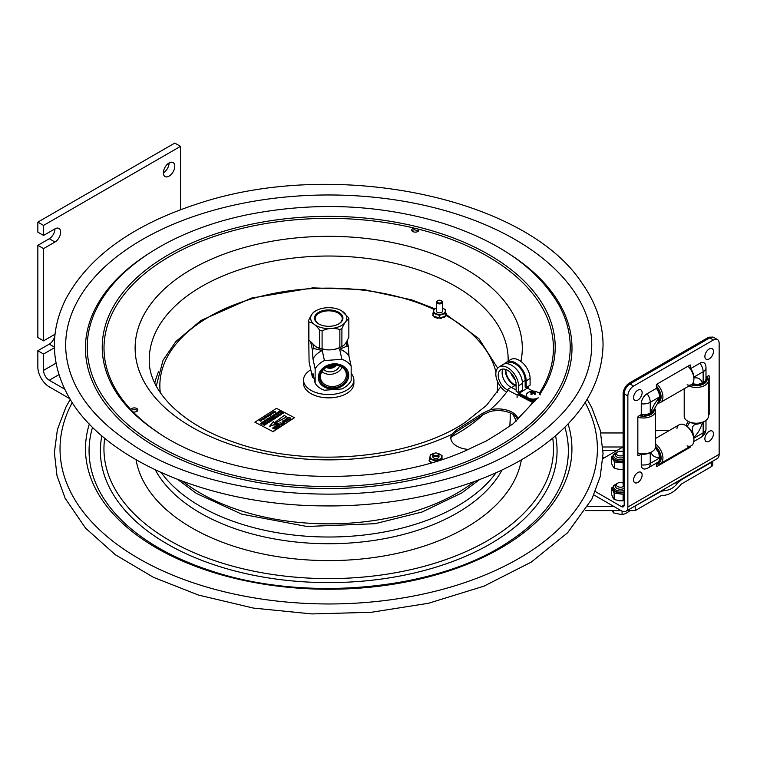 <?xml version="1.0" encoding="UTF-8"?>
<svg xmlns="http://www.w3.org/2000/svg" width="757" height="757" viewBox="0 0 757 757"><rect width="100%" height="100%" fill="white"/><g stroke="black" fill="none" stroke-linecap="round" stroke-linejoin="round"><path stroke-width="1.14" d="M528.85 398.598A6.416 3.709 -0 0 0 537.915 398.314M531.679 394.548L530.714 394.047L532.228 392.646L530.543 392.202L534.593 391.549L535.559 392.05L534.054 392.59L535.729 393.895L534.868 394.444L533.183 393.138L531.679 394.548M532.228 392.646L532.228 393.981M531.405 391.653L531.405 392.372M533.089 392.088L533.089 393.214M534.593 391.549L534.593 392.334M534.054 392.59L534.054 393.754M433.534 453.982A2.422 1.4 180 0 1 434.149 453.377A2.422 1.4 180 0 1 437.574 453.377A2.422 1.4 180 0 1 437.839 455.175A2.422 1.4 180 0 1 434.821 455.629A2.422 1.4 180 0 1 433.534 453.982M433.95 453.509A3.066 1.769 -0 0 0 433.695 453.642A3.066 1.769 -0 0 0 432.919 454.408A3.066 1.769 -0 0 0 432.796 454.891A3.066 1.769 -0 0 0 435.445 456.641A3.066 1.769 -0 0 0 438.814 455.373A3.066 1.769 -0 0 0 438.928 454.891A3.066 1.769 -0 0 0 438.038 453.642A3.066 1.769 -0 0 0 437.783 453.509M615.621 462.082L614.514 461.969L614.514 468.403L613.35 467.06L611.429 463.388L611.429 456.944L612.167 456.452A8.715 5.034 0 0 0 611.807 457.559L614.135 461.354A8.715 5.034 0 0 0 615.621 462.082L622.472 462.82A8.715 5.034 0 0 0 623.115 462.716M612.82 455.951L612.167 456.452M614.514 461.969L614.135 461.354M611.807 457.559L611.429 456.944M623.115 462.887L622.472 462.82M614.514 468.403L620.163 469.558L623.579 469.378M615.223 493.214L614.126 493.062L614.126 499.497L613.151 498.115L611.542 494.387L611.542 487.943L612.318 487.48A8.715 5.034 0 0 0 611.855 488.577L613.813 492.438A8.715 5.034 0 0 0 615.223 493.214L621.989 494.17A8.715 5.034 0 0 0 622.945 494.037A8.715 5.034 0 0 0 623.863 493.848L624.213 493.63M623.863 493.848L621.989 494.17M614.126 499.497L619.709 500.831L623.087 500.765L623.087 494.321M623.087 500.765L624.213 500.415M612.848 487.129L612.318 487.48M614.126 493.062L613.813 492.438M611.855 488.577L611.542 487.943M623.115 483.061A4.069 2.347 0 0 0 617.901 483.051A4.069 2.347 0 0 0 616.737 483.96L615.838 485.209A5.044 2.914 0 0 0 615.46 486.325A5.044 2.914 0 0 0 618.365 488.965A5.044 2.914 0 0 0 623.73 488.568A5.044 2.914 0 0 0 624.213 488.303M616.737 483.96A4.069 2.347 0 0 0 618.091 486.76A4.069 2.347 0 0 0 623.106 486.675A4.069 2.347 0 0 0 623.598 486.391M612.498 510.606L613.331 512.83L622.074 514.694L622.074 511.155M613.331 510.606L613.331 512.83M629.247 510.606L629.247 511.249L625.661 513.568L622.074 514.694M623.115 451.768A4.069 2.347 -0 0 0 618.043 451.692A4.069 2.347 -0 0 0 616.737 452.667L615.838 453.916A5.044 2.914 -0 0 0 615.46 455.033A5.044 2.914 -0 0 0 618.024 457.569A5.044 2.914 -0 0 0 623.115 457.521M616.737 452.667A4.069 2.347 -0 0 0 618.015 455.43A4.069 2.347 -0 0 0 622.954 455.449A4.069 2.347 -0 0 0 623.115 455.373M432.796 456.206A3.16 1.826 -0 0 0 433.629 457.947A3.16 1.826 -0 0 0 438.104 457.947A3.16 1.826 -0 0 0 438.928 456.206M433.998 453.471A5.829 3.369 -0 0 0 430.071 457.058A5.829 3.369 -0 0 0 435.351 460.01A5.829 3.369 -0 0 0 441.577 457.351A5.829 3.369 -0 0 0 437.735 453.471M438.038 453.642L442.031 455.459L441.426 459.376L435.266 461.022L429.692 458.77L429.692 461.477L432.105 462.451M435.266 461.022L435.266 461.505M429.692 459.007L429.361 458.553A6.86 3.955 -0 0 1 429.484 458.363L429.758 458.184M429.692 458.77L430.298 454.853L434.035 453.443M441.842 459.433L441.946 458.742L442.59 459.035A6.86 3.955 -0 0 1 442.627 459.168M441.946 458.742L442.031 455.459M429.077 460.814L429.692 459.972M429.077 460.398A6.86 3.955 -0 0 0 429.143 460.606L429.692 461.429M429.692 460.899L429.143 460.606M430.534 462.319L430.496 462.811A6.86 3.955 -0 0 0 430.601 462.887M429.361 458.799L429.692 459.537M430.496 462.811L430.515 461.808M430.496 462.281A6.86 3.955 -0 0 0 430.724 462.442L430.724 462.849M431.736 462.555L430.724 462.442M310.805 369.804A25.17 14.534 0 0 0 303.538 380.023L303.538 383.316A25.17 14.534 0 0 0 310.919 393.593A25.17 14.534 0 0 0 338.351 396.744A25.17 14.534 0 0 0 353.888 383.316L353.888 380.023A25.17 14.534 0 0 0 351.305 373.608M303.538 380.023A25.17 14.534 0 0 0 310.919 390.3A25.17 14.534 0 0 0 338.351 393.451A25.17 14.534 0 0 0 353.888 380.023M312.783 377.412A1.94 1.117 0 0 0 313.247 377.847L313.72 378.122A4.031 2.328 180 0 1 314.07 378.358M330.97 328.472A18.064 10.428 0 0 0 345.807 321.498A18.064 10.428 0 0 0 341.492 310.739A18.064 10.428 0 0 0 326.466 307.768A18.064 10.428 0 0 0 315.943 310.739A18.064 10.428 0 0 0 312.49 322.7A18.064 10.428 0 0 0 330.97 328.472M314.628 319.142A14.203 8.195 0 0 0 319.246 324.223A14.203 8.195 0 0 0 338.19 324.223A14.203 8.195 0 0 0 333.695 310.436A14.203 8.195 0 0 0 314.628 319.142M319.473 324.346A13.522 7.807 180 0 1 315.3 319.615A13.522 7.807 180 0 1 315.205 318.934A13.522 7.807 180 0 1 328.718 310.834A13.522 7.807 180 0 1 342.23 318.934A13.522 7.807 180 0 1 337.953 324.346M322.094 330.837L322.094 348.74C328.018 350.614 333.941 350.188 339.865 347.454L339.865 329.541C333.941 327.667 328.018 328.103 322.094 330.837A20.174 11.648 0 0 1 319.728 330.26C316.123 325.217 312.509 322.473 308.903 322.028L308.903 339.931L315.811 346.763L319.728 348.173L319.728 330.26M322.094 348.74A20.174 11.648 180 0 1 319.728 348.173M341.558 310.777L348.532 317.647A20.174 11.648 0 0 1 348.845 319.113C346.536 319.993 344.217 323.173 341.899 328.652L341.899 346.555A20.174 11.648 180 0 1 339.865 347.454M339.865 329.541A20.174 11.648 0 0 0 341.899 328.652M308.903 339.931A20.174 11.648 180 0 1 308.582 338.464L308.582 320.561C310.9 315.082 313.209 311.903 315.527 311.023M348.845 319.113L348.845 337.026C346.536 342.505 344.217 345.684 341.899 346.555L341.492 346.838A18.064 10.428 180 0 1 330.97 349.81A18.064 10.428 180 0 1 315.943 346.838A18.064 10.428 180 0 1 315.877 346.801M308.582 320.561A20.174 11.648 0 0 0 308.903 322.028M308.761 339.458L309.083 361.893L312.386 377.1A24.688 20.004 167.7 0 0 313.795 378.159L314.041 378.226M347.037 340.811L348.419 347.16A24.688 20.004 167.7 0 0 347.009 346.1L346.176 342.306M312.953 344.615L313.795 348.513A24.688 20.004 167.7 0 0 312.386 349.772L310.767 342.306M312.386 377.1L312.953 373.201L315.139 383.25L315.139 368.896A20.174 16.342 -12.3 0 1 324.422 360.578L341.871 359.31A20.174 16.342 -12.3 0 1 351.163 366.284L351.163 380.639A20.174 16.342 -12.3 0 1 347.302 385.389A20.174 16.342 -12.3 0 1 341.871 388.956L324.422 390.224A20.174 16.342 -12.3 0 1 315.139 383.25M313.795 348.513L322.245 350.529L324.422 360.578M322.245 350.529A20.174 16.342 167.7 0 0 312.953 358.846L312.386 349.772M315.139 368.896L312.953 358.846M348.419 347.16L348.977 356.235L351.163 366.284M348.977 356.235A20.174 16.342 167.7 0 0 339.694 349.261L347.009 346.1M341.871 359.31L339.694 349.261M322.747 368.299A15.329 12.424 167.7 0 0 322.747 385.994A15.329 12.424 167.7 0 0 344.255 384.442A15.329 12.424 167.7 0 0 344.255 366.738A15.329 12.424 167.7 0 0 322.747 368.299M347.463 375.358A14.071 11.402 167.7 0 0 326.513 366.927A14.071 11.402 167.7 0 0 326.513 386.827A14.071 11.402 167.7 0 0 347.463 375.358M320.419 376.749A13.058 10.579 -12.3 0 1 331.859 365.328A13.058 10.579 -12.3 0 1 345.987 372.416A13.058 10.579 -12.3 0 1 346.337 374.876A13.058 10.579 -12.3 0 1 334.111 386.411A13.058 10.579 -12.3 0 1 320.504 377.961A13.058 10.579 -12.3 0 1 320.419 376.749M326.958 367.013C330.232 368.612 332.976 367.987 335.19 365.12M336.222 365.205A6.614 5.356 -12.3 0 1 326.39 367.344M321.914 371.668A12.188 9.869 167.7 0 0 342.088 367.287M323.665 369.463A9.198 7.456 167.7 0 0 332.465 371.63A9.198 7.456 167.7 0 0 339.581 366M348.428 347.331L347.189 340.518M348.561 349.195L348.561 347.321M515.205 379.759A12.065 7.315 57.4 0 1 510.71 372.728M516.132 385.55L514.845 384.878A12.065 7.315 57.4 0 1 505.922 369.53M506.603 362.149L510.492 359.66A15.291 9.273 -122.6 0 1 522.945 363.123A15.291 9.273 -122.6 0 1 530.099 378.453L530.099 385.171L526.21 387.66L526.21 380.941A15.291 9.273 -122.6 0 0 519.056 365.612A15.291 9.273 -122.6 0 0 506.603 362.149A15.291 9.273 -122.6 0 0 504.957 363.738M517.097 397.595L517.097 394.965L507.171 389.798A12.065 7.315 57.4 0 1 498.948 379.55A12.065 7.315 57.4 0 1 500.67 369.776A12.065 7.315 57.4 0 1 510.492 372.52A12.065 7.315 57.4 0 1 516.132 384.603L516.132 391.331L518.536 392.58L518.536 385.852A15.291 9.273 -122.6 0 0 511.382 370.533A15.291 9.273 -122.6 0 0 498.929 367.06A15.291 9.273 -122.6 0 0 496.639 379.115A15.291 9.273 -122.6 0 0 506.641 392.135M519.397 394.179L518.829 394.539L532.275 401.541A10.494 6.056 0 0 0 535.067 400.926M516.132 386.24L514.845 385.568A12.907 7.825 57.4 0 1 505.288 369.321M532.919 391.019L527.317 388.104L527.317 386.95M540.375 394.908L539.845 394.634M516.132 389.94L511.07 387.3A12.065 7.315 57.4 0 1 502.951 369.056M528.66 388.805L528.66 387.556L527.591 388.246M528.66 387.556L527.402 386.903M526.21 387.66L525.159 387.111L525.159 380.393A13.881 8.412 -122.6 0 0 518.668 366.492A13.881 8.412 -122.6 0 0 507.37 363.341L506.868 363.663M518.536 392.58L522.425 390.082L522.425 383.364A15.291 9.273 -122.6 0 0 515.271 368.034A15.291 9.273 -122.6 0 0 502.818 364.571L498.929 367.06M535.786 400.018A10.494 6.056 180 0 1 532.275 400.888L532.275 400.093L530.998 399.431M519.207 392.145L519.207 393.29L526.957 397.321M532.275 400.888L518.829 393.886L518.488 392.552M527.317 388.104L519.207 393.29M517.097 394.965L518.829 393.858M518.829 394.539L518.829 395.334L532.275 402.336L532.275 401.541M445.561 313.843L445.476 312.915L446.147 313.199A6.86 3.955 -0 0 1 446.223 313.398L445.561 313.843L445.561 314.373L446.223 313.54M436.429 310.569A3.16 1.826 -0 0 0 437.262 312.31A3.16 1.826 -0 0 0 441.738 312.31A3.16 1.826 -0 0 0 442.561 310.569M439.249 315.395L433.487 313.303L433.742 309.386L436.429 308.137A5.829 3.369 -0 0 0 434.338 312.584A5.829 3.369 -0 0 0 442.22 313.994A5.829 3.369 -0 0 0 444.652 309.443A5.829 3.369 -0 0 0 442.561 308.146L445.513 309.632L445.258 313.559L439.249 315.395L439.249 318.101L445.258 316.265L445.258 313.559M433.487 313.578L432.89 313.105A6.86 3.955 -0 0 1 432.995 312.915L433.515 312.66M432.89 313.313L433.487 314.108M432.777 315.338L432.777 315.489A6.86 3.955 -0 0 0 432.853 315.688L433.487 315.962M432.777 315.489L433.487 314.515M433.487 315.442L432.853 315.158L432.853 315.688M433.487 313.303L433.487 316.01L439.249 318.101M434.357 316.833L434.357 317.325A6.86 3.955 -0 0 0 434.594 317.476L435.606 316.88L434.594 317.476M434.357 317.325L434.329 316.322M441.539 317.401L441.199 318.536L441.605 317.826M440.082 318.224L440.848 318.583L440.848 318.063A6.86 3.955 -0 0 0 441.199 318.016M443.034 317.571L444.037 317.675L444.037 317.145L443.034 317.041L443.034 317.571M436.969 317.77L437.309 318.46A6.86 3.955 -0 0 0 437.65 318.517L438.464 317.817M437.309 318.46L436.969 317.382L435.635 317.372L435.635 316.852M440.848 318.063L440.129 317.836M441.624 317.495L443.034 317.041M444.378 316.53L444.302 317.003A6.86 3.955 -0 0 1 444.037 317.145M438.398 317.798L437.65 318.517M445.504 314.77L446.1 315.243A6.86 3.955 -0 0 1 445.996 315.442L445.296 315.688L445.504 314.77M445.258 316.218L445.996 315.442M441.293 302.545A2.422 1.4 180 0 1 437.83 302.62A2.422 1.4 180 0 1 437.783 300.614A2.422 1.4 180 0 1 441.208 300.614A2.422 1.4 180 0 1 441.293 302.545M437.584 300.747A3.066 1.769 0 0 0 437.328 300.879A3.066 1.769 0 0 0 436.429 302.138A3.066 1.769 0 0 0 438.398 303.784A3.066 1.769 0 0 0 441.776 303.32A3.066 1.769 0 0 0 442.561 302.138A3.066 1.769 0 0 0 441.662 300.879A3.066 1.769 0 0 0 441.407 300.747M267.685 416.161L267.164 416.132L267.789 416.464M271.564 414.041L270.949 413.729L271.46 413.634M274.318 412.291L273.362 412.404L273.126 411.666L274.318 412.291M274.185 412.347L273.362 412.537L273.239 411.959M266.01 417.996L266.492 417.523L265.546 417.703L265.575 417.041L264.78 417.391L265.575 416.88L266.776 417.504L265.981 417.978M265.319 418.053L263.975 417.902M264.061 419.236L262.868 418.612M272.974 413.284L272.104 412.697M267.552 415.593L268.782 416.189L267.552 415.593M261.695 419.501L262.632 419.719L261.695 419.501M263.256 419.387L262.357 418.924L263.256 419.387M262.49 418.99L263.114 419.321L262.49 418.99M263.114 419.454L262.49 419.123L263.114 419.321M269.038 415.659L268.517 415.631M259.992 420.438L260.995 421.204L259.992 420.438M260.115 420.523L260.739 420.958M260.115 420.646L260.739 420.845M264.78 421.535L264.628 420.665L265.783 420.646L265.962 421.526L264.467 421.289M264.78 420.892L264.941 421.583L265.792 421.573L265.631 420.864L264.78 420.892L265.631 420.741L265.792 421.441L264.941 421.45L264.78 420.76L264.941 421.45M262.916 423.447L263.55 422.851L262.442 423.049L262.651 422.151L261.676 422.576L262.66 421.942L263.843 422.86L262.916 423.447M262.963 422.529L261.771 422.643M263.455 422.908L262.319 422.936M278.813 412.243L278.131 412.205L278.699 413.341L277.942 412.139L279.683 412.716L278.813 412.243L278.216 412.868M278.765 413.303L277.942 412.139M279.588 412.773L278.813 412.376M277.942 412.272L278.018 412.934L277.942 412.272L278.822 412.187M272.321 417.239L271.451 417.987L270.703 416.795L272.321 417.239M272.454 417.344L271.451 417.987M271.64 417.675L270.703 416.795M278.349 413.379L277.478 414.126L276.74 412.934L278.349 413.379M277.478 414.126L278.491 413.483M277.677 413.805L276.74 412.934M268.489 418.716L267.77 419.123L269.132 419.047L269.076 419.529L267.628 419.227L268.669 418.63L267.855 418.791M269.066 419.397L267.628 419.359L267.704 418.697M267.628 419.359L267.704 418.829L267.628 419.359M268.65 419.132L269.076 419.662L268.205 419.615M280.79 412.007L279.144 411.638L280.005 412.518L278.822 411.6L280.686 411.846L279.825 410.956L280.998 411.874L279.484 411.732M280.686 411.978L279.674 411.051M280.062 412.48L278.822 411.6M273.911 415.688L273.76 414.817L274.923 414.798L275.094 415.678L273.911 415.82L273.551 415.158M274.923 415.725L274.763 415.016L273.911 415.044L274.763 414.893L274.923 415.593L274.081 415.602L273.911 414.912L274.081 415.602M274.923 414.931L275.094 415.811L273.911 415.82M273.911 415.044L274.081 415.735M283.004 413.369L281.869 413.417L281.566 412.65L282.219 412.205L283.392 413.123L281.869 413.417M281.992 412.546L283.109 413.114L282.03 413.322L281.992 412.546M283.014 413.171L282.21 412.537L281.68 413.095M264.221 425.396L264.855 424.8L263.748 424.999L263.956 424.09L262.991 424.516L263.966 423.892L265.149 424.809L264.174 425.358M265.149 424.809L264.221 425.529M264.269 424.469L263.076 424.592M264.761 424.857L263.71 424.961M270.4 421.441L268.981 420.92L269.445 422.056L268.707 420.854L270.4 421.441M270.419 421.431L268.981 421.053M269.549 421.98L268.707 420.854M267.495 423.106L266.625 423.854L265.887 422.661L267.495 423.106M267.628 423.21L266.625 423.854M266.824 423.542L265.887 422.661M273.637 419.369L274.271 418.772L273.173 418.971L273.372 418.063L272.406 418.489L273.391 417.864L274.564 418.772L273.599 419.331M274.564 418.772L273.637 419.501M273.684 418.441L272.539 418.725M274.176 418.829L273.126 418.933M275.302 418.309L273.542 417.76L275.037 417.552L274.668 417.041L275.841 417.959L275.302 418.432L273.703 417.788M275.841 417.959L275.302 418.432M274.952 417.609L274.517 417.135M274.091 417.864L274.829 417.817M275.463 418.006L274.923 417.949M270.202 420.845L270.05 419.974L271.205 419.955L271.385 420.835L269.804 420.466M271.214 420.883L271.053 420.182L270.202 420.201L271.053 420.05L271.214 420.75L270.363 420.76L270.202 420.069L270.363 420.76M271.053 420.182L271.214 420.75M270.05 420.107L271.205 420.088L271.385 420.968L270.202 420.977M270.202 420.201L270.363 420.892M277.497 427.61L273.977 427.279L275.87 428.651L272.993 427.156L276.873 427.26L274.98 425.879L277.857 427.374L274.289 427.44M276.56 427.232L274.649 426.096M276.201 428.566L272.993 427.156M283.799 423.182L282.068 424.686L282.598 423.958L280.062 422.633L282.938 423.74L283.799 423.182M282.068 424.686L284.14 423.362M282.484 424.024L280.062 422.633M287.518 417.807L290.205 417.836L290.489 419.34L288.682 419.529L290.177 419.151L289.865 418.053L287.887 417.959L287.442 418.971L287.518 417.807L287.878 418.933M290.177 419.151L289.865 418.053L287.887 418.091M290.887 418.772L290.489 419.473L288.777 419.558M290.887 418.839L290.489 419.473M290.177 419.283L289.865 418.186M276.901 426.314L276.655 424.762L279.314 424.734L279.607 426.305L276.901 426.446L276.655 424.895M276.239 425.5L276.655 424.762M280.005 425.718L279.607 426.437L276.901 426.446M279.276 426.267L278.973 425.074L276.986 425.065L278.973 424.951L279.276 426.134L277.242 426.096L276.986 424.932L277.242 426.096M278.973 425.074L279.276 426.134M280.005 425.794L279.607 426.437M276.986 425.065L277.242 426.229M254.882 422.188L276.494 408.354L294.473 417.713L272.851 431.547L254.882 422.188L272.851 431.547M272.851 431.812L294.473 417.713M271.347 414.325L270.486 413.331L271.593 413.54L271.347 414.325L270.599 413.937L270.978 413.464M267.022 416.066L267.827 416.076M266.379 417.59L265.414 417.627M265.877 417.334L264.78 417.391M266.776 417.504L266.01 418.129M264.638 418.214L264.448 417.599M264.202 418.753L263.436 418.233L264.24 418.233L263.758 418.753M273.618 412.735L273.182 413.114L272.605 412.376L273.618 412.735L272.605 412.376M267.259 416.814L266.369 416.369L267.164 416.889M266.947 417.107L266.483 416.426M268.224 416.028L267.552 415.697M268.839 416.047L268.328 416.095M272.671 413.341L271.422 413.265M272.52 413.426L271.309 413.208L272.52 413.294M272.34 413.549L271.782 412.906M262.045 419.596L262.632 419.719M262.338 419.785L261.525 419.908L262.064 419.577M262.13 419.709L261.525 419.908M275.037 411.676L275.406 412.13L274.11 411.808L275.028 411.306L274.242 411.846M275.453 411.713L274.583 411.846M274.583 411.978L274.138 411.505M263.256 419.52L262.357 419.056L263.256 419.52M269.18 415.735L268.271 415.262L269.18 415.602M260.758 420.599L260.54 421.1M260.881 421.28L259.651 420.665M269.53 414.59L270.012 415.432L268.82 414.808L270.722 414.779L269.833 414.155L271.034 414.912L269.501 414.704M270.24 415.29L268.82 414.808M269.691 415.091L269.246 414.533M270.202 414.637L269.691 414.24M277.062 415.621L278.216 415.602L278.396 416.482L276.901 416.246L277.062 415.489L278.216 415.47L278.396 416.35L276.854 415.697M281.869 413.549L281.566 412.783M271.479 419.085L271.952 419.984L271.64 418.981L273.003 419.529L272.151 418.649L273.334 419.567L271.754 419.312M272.643 419.387L272 418.753M268.385 421.838L267.107 421.886L268.082 421.252L269.265 422.169L268.29 422.728M268.877 422.217L267.827 422.321M276.419 417.533L276.835 417.126L275.813 416.312L277.554 416.861L276.504 417.467M276.74 417.183L275.813 416.312M266.35 424.034L265.215 424.213M265.499 424.573L264.269 423.825L265.679 423.598L265.272 423.059L266.445 423.977L265.811 423.702L265.12 424.147L265.593 424.516L264.269 423.693M265.584 423.655L265.111 423.154M280.09 415.243L278.321 415.073M279.333 415.725L277.999 415.035L279.872 415.158L279.011 414.259L280.185 415.177L278.321 414.94L279.333 415.725L277.999 414.902M279.872 415.281L278.945 414.429M280.27 413.559L281.434 413.54L281.613 414.42L280.062 413.776M281.434 413.54L281.613 414.42L280.062 413.644L281.434 413.407L281.613 414.287L281.434 413.407M277.346 423.56L269.501 426.446L273.447 421.526L274.081 422.936L284.197 415.47L286.676 416.766L274.848 423.343L277.346 423.56L269.501 426.314M286.676 416.766L275.056 423.362M284.736 422.974L282.853 422.387L282.588 421.1M284.509 423.248L282.853 422.255L282.588 420.968L282.2 421.592M286.392 421.914L282.995 421.271L283.213 422.179M275.151 429.115L272.681 428.131M281.661 424.951L278.444 423.665M288.124 420.807L283.951 420.277L286.581 419.473L286.354 418.602L288.199 420.76L283.951 420.144M286.506 419.52L285.995 418.829M262.528 423.702L261.307 424.204L260.474 423.475M260.862 423.542L261.61 423.504M261.723 423.295L262.613 423.646L261.307 424.071L260.313 423.447L261.818 423.239L261.288 422.822M271.167 418.167L270.031 418.347M270.325 418.706L269.085 417.959L270.495 417.722L270.088 417.192L271.261 418.11L269.937 418.28L270.419 418.649L269.085 417.826M267.098 420.731L266.918 420.04L265.868 420.58L265.953 419.946L267.07 419.936M267.259 420.362L266.104 419.908L265.868 420.447L265.953 419.813L267.505 420.277L266.473 420.797M269.833 419.018L268.603 418.138M264.978 422.264L263.55 421.744M264.127 422.671L263.474 421.422L265.13 422.037L263.55 421.611L264.023 422.747L263.285 421.545M276.911 414.372L275.472 414.344L276.504 413.748L275.605 414.24M275.699 413.899L276.977 414.032L276.125 414.628M276.258 414.647L276.75 414.552M276.825 414.268L275.472 414.344L276.504 413.748M263.843 422.993L262.868 423.418M274.081 416.303L272.321 416.132M273.239 416.842L271.99 416.104L273.864 416.218L273.003 415.328L274.176 416.246L272.321 416L273.334 416.785L271.99 415.972M273.864 416.35L272.946 415.498M265.783 420.778L265.962 421.658L264.78 421.668M287.698 420.826L286.808 419.851L286.07 420.324M286.941 420.523L285.919 420.286L286.808 419.719L287.698 420.693L286.941 420.523M282.588 420.968L284.85 420.977L286.506 421.848L282.995 421.138L284.509 423.116M282.995 421.271L283.213 422.046M281.443 414.334L281.273 413.634L280.431 413.653L280.592 414.344M280.431 413.653L281.273 413.502L281.443 414.202L280.592 414.211L280.431 413.521L280.592 414.211M281.273 413.634L281.443 414.202M277.554 416.861L276.419 417.4M268.612 422.018L267.741 422.255L268.48 421.772L268.073 421.46L267.107 421.886M269.265 422.169L268.338 422.756L268.612 421.886M272.142 420.457L270.978 419.406M273.334 419.567L271.754 419.179L272.142 420.324M278.065 415.688L277.213 415.716L277.374 416.407L278.226 416.397L278.065 415.555L278.226 416.265L277.374 416.274L277.213 415.584L278.065 415.555L278.226 416.265M277.213 415.716L277.374 416.274M262.234 423.693L261.458 424.109M261.95 423.343L262.329 423.636L261.458 423.977L261.95 423.475M267.505 420.277L266.35 420.769L267.259 420.23M275.539 413.682L275.472 414.211L276.504 413.615L275.605 414.107M271.593 413.54L271.347 414.193M268.063 416.199L267.022 415.934M260.768 419.936L261.676 420.4L260.768 419.936M274.886 411.534L275.453 411.581M271.034 414.779L269.729 414.76M267.164 416.009L267.789 416.331L267.164 416.009M154.769 383.08A175.51 101.334 180 0 1 158.658 371.517M418.555 230.904A3.567 2.063 -0 0 0 418.451 230.771L414.287 229.759A3.567 2.063 -0 0 0 412.035 230.904M517.599 419.444A20.174 11.648 -0 0 0 490.044 411.524L483.032 414.713L456.017 432.01L451.74 436.051A20.174 11.648 -0 0 0 450.869 438.691M137.547 410.786A3.567 2.063 -0 0 0 134.368 409.556A3.567 2.063 -0 0 0 131.084 410.701M468.044 449.384A20.174 11.648 180 0 1 450.822 437.858A20.174 11.648 180 0 1 451.74 434.386L456.017 430.307L483.032 413.01L490.044 409.868A20.174 11.648 180 0 1 517.769 418.214L518.138 418.82L512.991 423.873L499.478 432.881L485.975 441.17L475.368 445.987C385.294 492.059 231.547 484.735 156.008 431.168C136.137 417.732 121.745 402.894 112.821 386.647A226.485 130.762 180 0 1 328.718 216.37A226.485 130.762 180 0 1 544.614 386.647L539.836 394.435M518.185 418.432L536.467 399.119M131.898 411.392L130.8 409.528A3.567 2.063 180 0 1 134.661 407.909A3.567 2.063 180 0 1 137.85 409.953A3.567 2.063 180 0 1 133.052 411.893L131.898 411.392M130.715 409.916L130.8 409.528A224.706 129.731 180 0 1 161.856 261.203A224.706 129.731 180 0 1 414.193 228.112L418.498 229.163A3.567 2.063 180 0 1 418.858 230.071A3.567 2.063 180 0 1 416.747 231.954A3.567 2.063 180 0 1 412.906 231.604A3.567 2.063 180 0 1 411.732 230.071A3.567 2.063 180 0 1 414.193 228.112M80.649 295.665A263.616 152.195 180 0 1 81.425 294.445A263.616 152.195 180 0 1 505.269 234.15A263.616 152.195 180 0 1 576.001 294.445C586.732 311.316 591.974 328.595 591.747 346.271C590.763 382.957 568.583 415.621 525.197 444.283C423.797 512.934 221.394 509.433 127.924 441.454C102.384 424.1 84.557 404.692 74.451 383.231C60.768 353.33 63.086 323.731 81.425 294.445M43.556 340.849L43.556 248.618L37.85 245.315L37.85 337.556L43.556 340.849L54.968 334.263A8.072 4.656 -60 0 1 55.006 334.244M37.85 245.315L49.262 238.729A8.072 4.656 120 0 0 54.968 228.851A8.072 4.656 -60 0 1 58.999 228.453A8.072 4.656 -60 0 1 60.238 234.916A8.072 4.656 -60 0 1 54.968 242.022L43.556 248.618M43.556 235.436L43.556 225.425L37.85 222.132L37.85 232.144L43.556 235.436L54.968 228.851M54.409 347.756L43.556 354.021L37.85 350.728L49.262 344.142A8.072 4.656 120 0 0 54.854 335.635M163.37 172.851A8.072 4.656 -60 0 1 166.89 164.733A8.072 4.656 -60 0 1 173.107 162.566A8.072 4.656 -60 0 1 173.107 171.886A8.072 4.656 -60 0 1 165.045 176.542A8.072 4.656 -60 0 1 163.37 172.851A8.072 4.656 120 0 0 169.076 162.973M64.79 389.212L49.262 380.241A8.072 4.656 60 0 1 43.556 370.362L43.556 354.021M43.556 225.425L180.488 146.366L180.488 209.717M37.85 222.132L174.782 143.073L180.488 146.366M69.956 398.778L49.262 386.836A16.134 9.321 60 0 1 37.85 367.069L37.85 350.728M712.555 461.25A5.167 2.981 180 0 1 711.277 462.47L681.603 479.597L677.799 482.985C674.061 487.546 670.163 489.987 666.094 490.309L661.429 491.246L634.366 506.386M711.277 462.47L711.277 466.681L681.262 484.12C675.462 491.189 669.415 494.974 663.113 495.475L661.429 495.466L663.113 495.475M711.277 466.681A5.167 2.981 0 0 0 712.791 464.58L712.791 461.108M627.07 510.606L635.208 510.606L661.429 495.466M585.293 510.606L621.033 510.606M600.84 432.966L623.115 432.966M613.738 506.386L587.896 506.386M635.208 506.386L635.208 510.606M687.413 426.636A7.068 4.078 -60 0 1 689.911 422.311M692.447 383.742L697.926 384.518L703.149 382.531A9.68 5.592 0 0 0 705.988 378.576L705.988 367.798A9.68 5.592 180 0 1 703.149 371.753A9.68 5.592 -120 0 0 699.96 363.218A8.195 4.731 -60 0 1 705.448 364.609A9.68 9.68 0 0 1 705.988 367.798M702.77 422.283L697.926 424.052C693.062 424.138 691.396 427.024 692.929 432.711L693.819 437.783M648.247 467.817L657.578 462.423A9.68 5.592 -120 0 0 659.584 457.994L650.254 463.379A9.68 5.592 60 0 1 648.247 467.817A9.68 9.68 0 0 1 645.219 468.943A8.195 4.731 -60 0 1 641.264 464.874L641.264 454.096L638.529 455.676A0.965 0.558 -60 0 1 637.848 455.279L637.848 417.334A0.965 0.558 -60 0 1 638.529 416.151L641.264 414.571A9.68 5.592 0 0 0 650.254 413.076L653.698 410.057L658.694 401.399L659.584 396.905A9.68 5.592 -120 0 0 656.385 388.369L656.385 385.218A0.965 0.558 -60 0 1 657.076 384.036L689.939 365.054A0.965 0.558 -60 0 1 690.621 365.451L690.621 368.612A9.68 5.592 60 0 1 693.8 376.551M705.988 377.204L708.476 375.765A0.965 0.558 -60 0 1 709.167 376.163L709.167 414.107A0.965 0.558 -60 0 1 708.476 415.29L708.41 415.338M690.621 446.138L690.621 446.223A0.965 0.558 -60 0 1 689.939 447.406L657.076 466.388A0.965 0.558 -60 0 1 656.385 465.99L656.385 463.114M659.584 457.994L658.694 452.468L655.411 448.182M641.264 414.571L641.264 403.793A8.195 4.731 -60 0 1 647.055 393.763L656.385 388.369M602.913 458.581L623.115 446.923M624.213 504.928L621.355 506.575A4.031 2.328 60 0 0 623.371 506.774A4.031 2.328 60 0 0 624.213 504.928L624.213 393.848L627.865 395.958L627.865 507.029A9.198 5.308 60 0 1 625.954 511.24A9.198 5.308 60 0 1 621.355 510.786L593.867 494.917M621.355 506.575L595.324 491.539M627.865 395.958A8.072 4.656 -60 0 1 633.571 386.07L713.444 339.959A8.072 4.656 -60 0 1 717.475 339.562A8.072 4.656 -60 0 1 719.15 343.252L719.15 454.332A9.198 5.308 60 0 1 717.248 458.543L625.954 511.24M624.213 393.848A8.072 4.656 -60 0 1 629.919 383.969L709.792 337.849A8.072 4.656 -60 0 1 713.832 337.452L717.475 339.562M690.621 368.612L699.96 363.218M655.505 430.828A24.205 13.976 180 0 1 668.62 430.894M649.724 452.885A9.68 5.592 180 0 1 641.264 454.096M711.135 337.262A9.037 5.214 120 0 0 707.331 338.01L629.502 382.938A9.037 5.214 120 0 0 623.115 394.009L623.115 483.865A9.037 5.214 120 0 0 624.213 487.366M688.416 421.554A7.097 4.097 120 0 0 686.012 425.718M637.848 472.548A6.056 3.492 -60 0 1 641.756 477.232A6.056 3.492 -60 0 1 639.589 480.998A6.056 3.492 -60 0 1 633.666 480.932A6.056 3.492 -60 0 1 637.848 472.548M709.167 431.367A6.056 3.492 -60 0 1 713.075 436.06A6.056 3.492 -60 0 1 710.908 439.817A6.056 3.492 -60 0 1 704.975 439.751A6.056 3.492 -60 0 1 709.167 431.367M637.848 390.196A6.056 3.492 -60 0 1 641.756 394.88A6.056 3.492 -60 0 1 639.589 398.646A6.056 3.492 -60 0 1 633.666 398.579A6.056 3.492 -60 0 1 637.848 390.196M709.167 349.015A6.056 3.492 -60 0 1 713.075 353.708A6.056 3.492 -60 0 1 710.908 357.465A6.056 3.492 -60 0 1 704.975 357.399A6.056 3.492 -60 0 1 709.167 349.015M658.041 391.009L658.997 390.451L658.041 391.009M687.082 384.811A12.103 6.983 -120 0 0 691.387 384.613A12.103 6.983 -120 0 0 693.895 379.068L693.895 378.017A10.816 6.245 -120 0 0 688.113 366.114M657.454 403.008A12.103 6.983 -120 0 0 660.426 402.487L691.387 384.613L660.426 402.487A12.103 6.983 -120 0 0 656.972 384.102M693.895 379.068A12.103 6.983 -120 0 0 687.933 366.218M660.606 395.797L659.574 396.394M658.997 390.451A10.163 5.867 -120 0 1 658.997 401.021L658.95 400.926M658.07 402.241A10.816 6.245 -120 0 0 658.864 401.901A10.816 6.245 -120 0 0 656.385 386.079M656.385 386.647A10.163 5.867 -120 0 1 658.032 388.776L657.067 389.335M705.988 377.62A10.163 5.867 180 0 1 706.423 378.85L705.978 378.85M705.685 379.967L706.423 379.967A10.163 5.867 180 0 1 697.273 385.247L697.273 384.613L697.273 385.247M702.704 383.969L702.704 382.787M695.333 385.247L695.333 384.594L695.333 385.247A10.163 5.867 180 0 1 691.463 384.565M706.3 377.024A10.816 6.245 180 0 1 707.114 379.408A10.816 6.245 180 0 1 690.99 384.84M706.641 376.825A12.103 6.983 180 0 1 708.41 380.459A12.103 6.983 180 0 1 701.673 386.723A12.103 6.983 180 0 1 688.965 386.013M708.41 380.459L708.41 416.218A12.103 6.983 180 0 1 704.862 421.166L703.953 421.687A10.816 6.245 180 0 1 688.662 421.687L687.744 421.166A12.103 6.983 180 0 1 684.205 416.218L684.205 388.757M704.862 421.166A12.103 6.983 180 0 1 687.744 421.166M658.448 451.853L658.997 451.541L658.448 451.853M656.385 463.464A10.816 6.245 -120 0 0 658.864 462.991A10.816 6.245 -120 0 0 655.505 446.299M656.385 463.861A12.103 6.983 -120 0 0 660.426 463.577A12.103 6.983 -120 0 0 662.479 454.607A12.103 6.983 -120 0 0 655.505 443.962M687.082 445.892A12.103 6.983 -120 0 0 691.387 445.693L660.426 463.577L691.387 445.693A12.103 6.983 -120 0 0 693.895 440.158A12.103 6.983 -120 0 0 685.34 425.33A12.103 6.983 -120 0 0 679.284 424.734L679.284 424.734A12.103 6.983 -120 0 0 676.957 428.367M655.505 446.848A10.163 5.867 -120 0 1 658.032 449.866L657.464 450.188M657.805 462.281L658.032 462.669A10.163 5.867 -120 0 1 656.745 462.906M658.628 461.467L658.997 462.111A10.163 5.867 -120 0 0 658.997 451.541M660.606 456.887L659.584 457.474M693.895 440.158L693.895 439.098A10.816 6.245 -120 0 0 686.249 425.86L685.34 425.33M653.414 410.512L653.528 410.512A10.163 5.867 180 0 1 644.368 415.792L644.368 414.685L644.368 415.792M649.799 414.514L649.799 413.313M642.438 415.792L642.438 414.685L642.438 415.792A10.163 5.867 180 0 1 639.769 415.432M654.114 409.092A10.816 6.245 180 0 1 654.218 409.953A10.816 6.245 180 0 1 639.277 415.716M654.474 408.174A12.103 6.983 180 0 1 655.505 411.004A12.103 6.983 180 0 1 637.858 417.211M655.505 411.004L655.505 446.762A12.103 6.983 180 0 1 651.966 451.702L651.048 452.232A10.816 6.245 180 0 1 637.848 453.169M651.966 451.702A12.103 6.983 180 0 1 637.848 452.97M538.18 397.794A6.775 3.917 180 0 1 528.613 398.097A6.775 3.917 180 0 1 527.875 392.713C531.187 390.47 534.688 390.47 538.397 392.713M623.115 461.335A7.75 4.476 180 0 1 623.087 461.344A7.75 4.476 180 0 1 612.754 457.124A7.75 4.476 180 0 1 612.773 456.868M623.115 459.423A6.775 3.917 180 0 1 622.765 459.499A6.775 3.917 180 0 1 614.41 457.521A6.775 3.917 180 0 1 616.87 452.506M623.087 460.814A7.75 4.476 0 0 0 623.115 460.814A7.75 4.476 0 0 1 612.754 456.603L612.754 457.124M624.213 492.343A7.75 4.476 180 0 1 622.67 492.712A7.75 4.476 180 0 1 612.754 488.416A7.75 4.476 180 0 1 612.773 488.161M624.213 490.375A6.775 3.917 180 0 1 622.405 490.858A6.775 3.917 180 0 1 614.324 488.719A6.775 3.917 180 0 1 616.87 483.799M612.754 488.416L612.754 487.896A7.75 4.476 0 0 0 622.67 492.182A7.75 4.476 0 0 0 624.213 491.823M327.393 367.259A13.068 7.551 0 0 0 330.345 367.24A13.068 7.551 0 0 0 333.544 366.767M334.339 366.095A12.746 7.362 180 0 1 330.307 366.795A12.746 7.362 180 0 1 327.346 366.814M516.123 384.064L514.845 384.878M530.099 378.453L526.21 380.941M514.845 385.568L511.656 387.612M525.159 380.393L522.377 382.171M507.171 389.798L511.07 387.3M518.536 385.852L522.425 383.364M433.837 309.32A168.868 97.492 0 0 0 203.321 320.325A168.868 97.492 0 0 0 160.295 392.656M497.141 392.656A168.868 97.492 0 0 0 497.406 381.225M495.958 372.141A168.868 97.492 0 0 0 445.996 315.48M500.718 386.855L486.467 405.43L464.845 422.586C410.426 459.092 306.301 468.394 234.216 442.287C179.778 423.977 148.164 389.372 149.261 359.632A179.447 103.605 180 0 1 255.79 264.969A179.447 103.605 180 0 1 448.901 282.702A179.447 103.605 180 0 1 508.165 359.632L508.146 361.165M483.032 413.01L483.032 414.713M451.74 434.386A193.584 111.762 180 0 1 151.892 393.593A193.584 111.762 180 0 1 299.81 237.584A193.584 111.762 180 0 1 520.92 361.42M508.013 390.233A193.584 111.762 180 0 1 490.044 409.868M456.017 430.307L456.017 432.01M159.377 433.373A224.706 129.731 180 0 1 133.052 411.893M532.919 402.241A224.706 129.731 180 0 1 517.769 418.214M418.498 229.163A224.706 129.731 180 0 1 539.23 393.46M483.269 414.552A181.481 104.778 180 0 1 463.483 429.815A181.481 104.778 180 0 1 451.352 436.874M510.199 412.943L510.199 419.066A181.481 104.778 180 0 1 509.792 426.059M474.488 481.48A181.481 104.778 180 0 1 463.483 489.24A181.481 104.778 180 0 1 207.172 496.866A181.481 104.778 180 0 1 182.948 481.48M558.931 305.005A241.502 139.43 180 0 1 508.051 440.517A241.502 139.43 180 0 1 208.629 468.1A241.502 139.43 180 0 1 98.505 305.005C121.451 262.594 178.084 229.002 247.454 214.723C314.6 201.466 379.711 204.305 442.779 223.23C498.986 241.218 537.707 268.48 558.931 305.005M509.499 254.097A243.281 140.461 180 0 1 509.376 442.164A243.281 140.461 180 0 1 165.821 452.421A243.281 140.461 180 0 1 147.975 254.078M72.284 402.516A268.688 155.128 -0 0 0 148.76 564.031A268.688 155.128 -0 0 0 528.244 552.733A268.688 155.128 -0 0 0 585.142 402.516M89.345 423.958A243.224 140.424 -0 0 0 165.821 553.112A243.224 140.424 -0 0 0 509.329 542.883A243.224 140.424 -0 0 0 568.081 423.958M92.562 427.232A239.647 138.361 -0 0 0 99.867 491.851C109.68 509.981 125.511 526.352 147.378 540.952C165.092 552.686 185.711 562.442 209.216 570.229C303.689 602.799 435.455 590.536 507.237 542.788C530.534 527.761 547.311 510.786 557.559 491.851A239.647 138.361 -0 0 0 564.864 427.232M101.854 435.805A228.34 131.832 -0 0 0 175.785 548.674A228.34 131.832 -0 0 0 498.276 539.069A228.34 131.832 -0 0 0 555.581 435.805M104.703 438.208A224.772 129.769 -0 0 0 178.179 545.201A224.772 129.769 -0 0 0 495.627 535.748A224.772 129.769 -0 0 0 552.733 438.208M136.071 459.821A193.584 111.762 -0 0 0 199.063 531.84A193.584 111.762 -0 0 0 472.472 523.693A193.584 111.762 -0 0 0 521.365 459.821M516.265 421.138A193.584 111.762 -0 0 0 512.839 414.334M155.336 469.917A181.481 104.778 -0 0 0 207.172 516.766A181.481 104.778 -0 0 0 463.483 509.13A181.481 104.778 -0 0 0 502.09 469.917M161.298 472.68A181.481 104.778 -0 0 0 207.172 510.048A181.481 104.778 -0 0 0 463.483 502.411A181.481 104.778 -0 0 0 496.138 472.68M54.968 242.022L49.262 238.729M54.4 347.103L49.262 344.142M56.084 363.133L43.556 370.362M58.989 374.63L49.262 380.241M603.007 450.377L617.135 450.377M674.903 482.985L677.799 482.985M623.002 446.99L602.837 446.99M661.429 491.246L660.596 491.246M681.603 479.597L680.77 479.597M702.439 382.938A19.37 11.185 120 0 0 693.895 377.951M691.983 432.162L692.929 432.711M696.989 423.504L697.926 424.052M693.819 437.404A19.37 11.185 120 0 0 702.439 422.472M689.939 365.054L690.621 365.451M708.476 375.765L709.167 376.163M708.41 413.672L709.167 414.107M689.939 447.406L689.182 446.971M656.385 465.99L657.076 466.388M637.848 455.279L638.529 455.676M659.584 397.728A19.37 11.185 120 0 0 650.963 412.66M703.149 422.103L703.149 432.834A9.68 5.592 60 0 1 701.143 437.272A9.68 9.68 0 0 0 705.988 428.888L705.988 420.419M693.857 438.199L703.149 432.834A9.68 5.592 0 0 0 705.988 428.888M650.254 413.076L650.254 402.298A9.68 5.592 180 0 1 641.264 403.793M647.055 393.763A9.68 5.592 60 0 1 650.254 402.298L659.584 396.905M693.857 377.118L703.149 371.753L703.149 382.531M629.919 383.969L633.571 386.07M709.792 337.849L713.444 339.959M627.865 507.029L719.15 454.332M641.264 464.874A9.68 5.592 180 0 0 650.254 463.379L650.254 452.648M650.992 452.27A19.37 11.185 120 0 0 659.584 457.171M624.213 484.499L623.115 483.865M624.213 394.643L623.115 394.009M630.6 383.572L629.502 382.938M708.42 338.644L707.331 338.01M528.632 398.627C525.632 396.573 525.386 394.596 527.875 392.713M438.928 457.105L438.928 454.891M432.796 457.105L432.796 454.891M617.248 452.156L613.719 454.209L612.754 456.603M617.248 483.449L613.719 485.502L612.754 487.896M429.077 460.351L429.077 460.871M430.355 462.054L430.355 462.574M429.333 459.206L429.333 458.676M315.943 310.739L314.912 311.335M446.233 313.464L446.233 313.994M432.872 313.739L432.872 313.209M432.758 314.884L432.758 315.414M434.187 316.549L434.187 317.079M441.681 318.177L441.681 317.656M436.874 317.58L436.874 318.101M444.491 317.268L444.491 316.738M442.561 311.458L442.561 302.138M436.429 311.458L436.429 302.138M497.69 368.129L478.916 338.672L445.987 314.287M434.887 308.771L411.685 299.857L363.748 289.553L312.745 287.887L251.598 298.059L200.908 320.514L175.842 341.568L163.039 360.285L156.264 386.032M531.291 453.793C478.859 487.688 400.86 507.076 322.813 505.884C207.002 505.288 98.06 457.654 65.906 391.464C50.776 361.051 50.568 330.601 65.253 300.113C87.926 257.049 132.466 224.81 198.873 203.406C335.919 157.929 525.765 197.558 581.603 282.569C595.712 302.327 602.865 323.088 603.055 344.823C602.052 386.95 578.13 423.277 531.291 453.793M479.569 479.569L461.836 492.911L422.132 511.997L375.084 523.702L306.888 526.475L241.786 514.183L196.46 493.469L177.857 479.569M510.199 419.066L509.83 426.03M70.269 399.299L66.001 406.935L57.418 429.456L54.381 452.572L56.993 475.708L65.159 498.295L85.532 528.121L115.386 554.786L153.52 577.354L198.457 595.059L253.434 608.089L311.931 613.927L371.214 612.299L428.509 603.272L483.941 586.164L531.291 562.101L567.618 532.748L591.879 499.071L600.244 476.522L603.055 453.405L600.216 430.279L591.832 407.73L587.167 399.299M602.96 457.597L604.635 457.597M662.403 490.205L664.712 490.205M701.143 437.272L693.809 441.501M639.589 480.998A10.021 10.021 0 0 0 641.756 477.232M710.908 439.817A10.021 10.021 0 0 0 713.075 436.06M639.589 398.646A10.021 10.021 0 0 0 641.756 394.88M710.908 357.465A10.021 10.021 0 0 0 713.075 353.708M679.284 424.734L655.505 438.464"/></g></svg>
